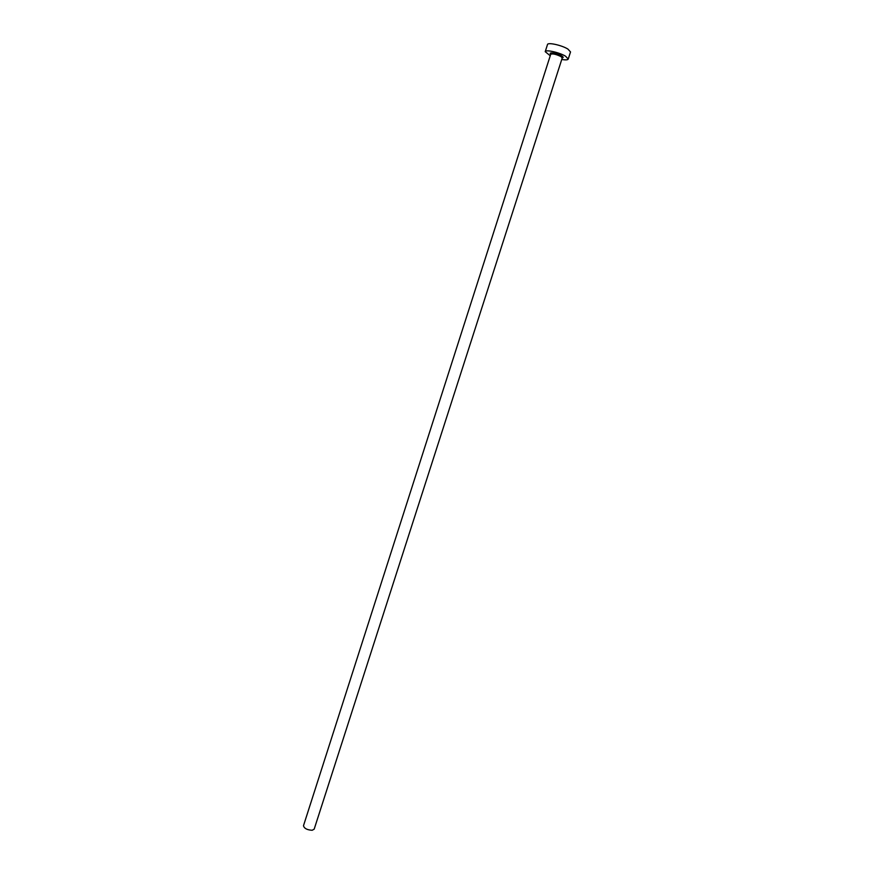 <?xml version="1.0" encoding="UTF-8"?>
<svg xmlns="http://www.w3.org/2000/svg" width="874" height="874" viewBox="0 0 874 874"><rect width="100%" height="100%" fill="white"/><g stroke="black" fill="none" stroke-linecap="round" stroke-linejoin="round"><path stroke-width="1.31" d="M562.244 57.946L314.181 829.153L312.182 830.267C307.091 829.961 304.196 828.443 303.486 825.722L550.729 54.254C552.685 53.478 556.082 54.243 560.922 56.548L562.244 57.946L562.747 57.127L561.6 55.881C555.558 53.292 551.964 52.429 550.806 53.292L550.729 54.254M561.753 59.454C565.598 60.12 567.761 59.989 568.231 59.071L565.631 56.264C559.611 52.462 545.42 49.294 545.212 51.675L550.249 55.761M568.231 59.071L570.525 51.937L567.936 49.097C561.927 45.24 547.725 42.105 547.495 44.541L545.212 51.675M550.751 54.188C547.681 51.675 557.372 53.161 561.687 55.881C563.446 56.996 563.632 57.673 562.255 57.892"/></g></svg>
